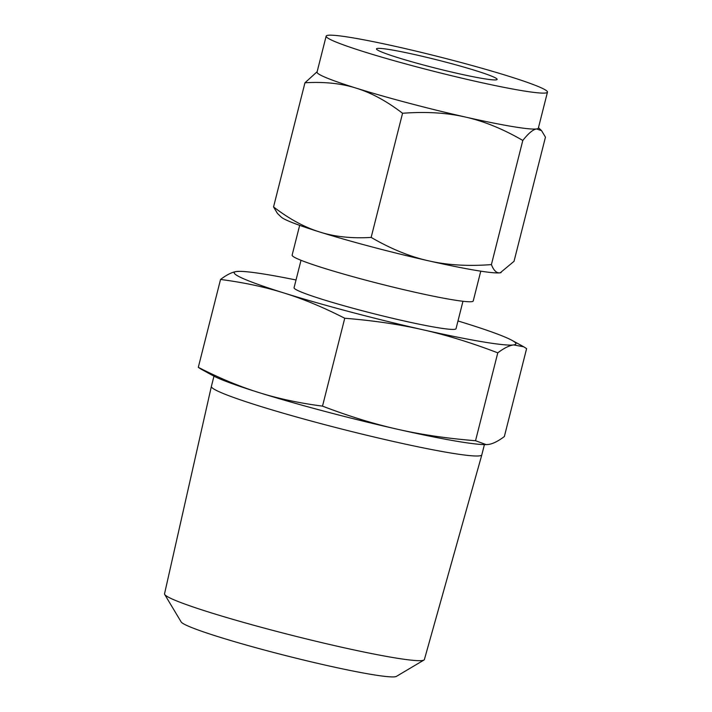 <?xml version="1.0" encoding="UTF-8"?>
<svg xmlns="http://www.w3.org/2000/svg" width="712" height="712" viewBox="0 0 712 712"><rect width="100%" height="100%" fill="white"/><g stroke="black" fill="none" stroke-linecap="round" stroke-linejoin="round"><path stroke-width="1.07" d="M201.113 369.163L198.301 367.339C219.581 378.214 239.793 386.625 258.928 392.561A145.266 9.772 -165.8 0 1 212.959 375.651L201.113 369.163M486.18 444.626L485.548 444.626A145.266 9.772 -165.8 0 1 397.545 429.256C421.068 434.614 447.056 438.432 475.536 440.728L486.18 444.626L488.477 444.448C492.891 443.843 498.186 441.2 504.363 436.527L526.595 348.649L523.792 346.815L513.655 344.92C509.24 345.525 503.945 348.168 497.777 352.841C471.326 342.721 446.308 335.014 422.732 329.718C399.218 324.361 373.222 320.542 344.742 318.246C323.462 307.37 303.259 298.969 284.115 293.033C265.033 287.025 243.842 282.504 220.542 279.46L198.301 367.339M220.542 279.46C226.701 274.788 231.996 272.144 236.428 271.53L239.357 271.352A145.266 9.772 14.2 0 0 236.428 271.53A145.266 9.772 14.2 0 0 284.115 293.033A145.266 9.772 14.2 0 0 350.082 311.865A145.266 9.772 14.2 0 0 422.732 329.718A145.266 9.772 14.2 0 0 513.655 344.92A145.266 9.772 14.2 0 0 511.937 340.327A145.266 9.772 14.2 0 0 465.968 323.426A145.266 9.772 14.2 0 0 457.976 320.961M397.545 429.256A145.266 9.772 -165.8 0 1 324.894 411.394A145.266 9.772 -165.8 0 1 258.928 392.561C278.018 398.56 299.209 403.09 322.509 406.134C348.96 416.253 373.969 423.96 397.545 429.256M164.686 594.449A134.016 9.016 14.2 0 0 271.432 630.022A134.016 9.016 14.2 0 0 423.943 660.051L396.379 676.4A111.259 7.485 -165.8 0 1 269.777 651.462A111.259 7.485 -165.8 0 1 181.16 621.941L164.686 594.449A134.016 9.016 14.2 0 1 164.534 593.799L211.375 386.402A139.49 9.389 14.2 0 0 211.375 386.402A139.49 9.389 14.2 0 0 322.634 424.094A139.49 9.389 14.2 0 0 481.828 454.843A139.49 9.389 14.2 0 0 481.828 454.826L484.409 444.617M423.943 660.051A134.016 9.016 14.2 0 0 424.388 659.552L481.828 454.843M497.777 352.841L475.536 440.728M344.742 318.246L322.509 406.134M296.032 279.985A145.266 9.772 14.2 0 0 239.357 271.352M462.96 301.265L456.018 328.713A83.526 5.625 -165.8 0 1 360.69 310.316A83.526 5.625 -165.8 0 1 294.065 287.737L301.016 260.289M299.663 225.348L292.125 255.136A93.406 6.283 14.2 0 0 366.627 280.386A93.406 6.283 14.2 0 0 473.231 300.962L480.769 271.174M447.501 62.585A62.238 4.192 -165.8 0 1 497.136 79.406A62.238 4.192 -165.8 0 1 426.114 65.7A62.238 4.192 -165.8 0 1 376.47 48.87A62.238 4.192 -165.8 0 1 447.501 62.585M465.176 116.999C446.709 112.754 425.838 111.508 402.556 113.27C386.785 101.175 371.353 92.809 356.258 88.163A114.142 7.681 14.2 0 0 408.092 102.964A114.142 7.681 14.2 0 0 465.176 116.999A114.142 7.681 14.2 0 0 536.626 128.943C533.163 129.379 528.553 133.215 522.804 140.451C502.975 128.943 483.768 121.129 465.176 116.999M273.55 206.934C289.321 219.029 304.754 227.395 319.848 232.041C334.836 236.793 351.933 238.582 371.148 237.416C390.977 248.924 410.183 256.738 428.775 260.868A114.142 7.681 -165.8 0 1 371.682 246.842A114.142 7.681 -165.8 0 1 319.848 232.041A114.142 7.681 -165.8 0 1 281.178 217.044L277.422 213.413L273.55 206.934L304.958 82.788L317.143 71.716M428.775 260.868C447.243 265.113 468.113 266.359 491.396 264.597C493.763 270.658 496.709 273.39 500.224 272.812A114.142 7.681 -165.8 0 1 428.775 260.868M371.148 237.416L402.556 113.27M491.396 264.597L522.804 140.451M456.419 61.285A114.142 7.681 -165.8 0 1 547.466 92.142A114.142 7.681 -165.8 0 1 417.188 66.999A114.142 7.681 -165.8 0 1 326.149 36.143A114.142 7.681 -165.8 0 1 456.419 61.285M501.034 272.643A114.142 7.681 -165.8 0 1 500.981 272.66A114.142 7.681 -165.8 0 1 500.224 272.812L514.037 261.304L545.454 137.149L541.583 130.679L536.626 128.943A114.142 7.681 14.2 0 0 538.361 128.107L547.466 92.142M326.149 36.143L317.045 72.108A114.142 7.681 14.2 0 0 356.258 88.163C341.27 83.411 324.174 81.622 304.958 82.788M211.384 386.393L213.965 376.185M511.937 340.327L523.792 346.815M538.468 127.67L541.583 130.679"/></g></svg>
